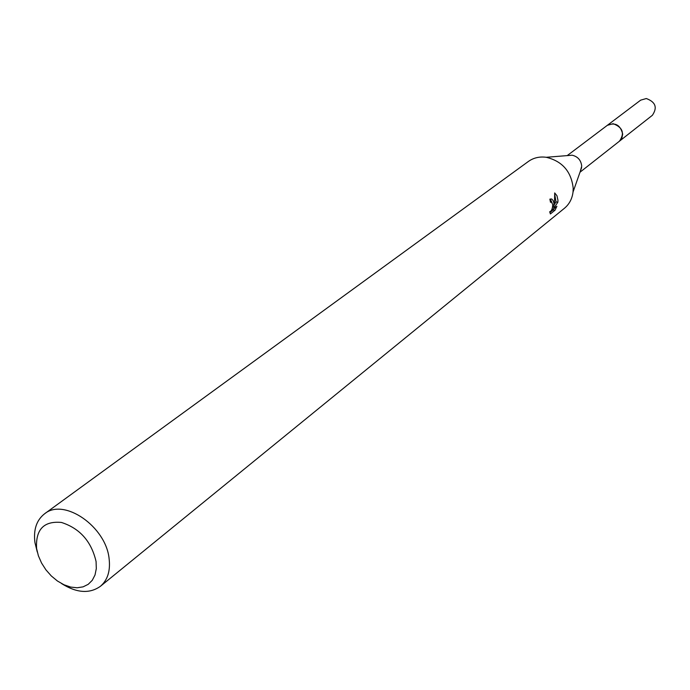 <?xml version="1.0" encoding="UTF-8"?>
<svg xmlns="http://www.w3.org/2000/svg" width="690" height="690" viewBox="0 0 690 690"><rect width="100%" height="100%" fill="white"/><g stroke="black" fill="none" stroke-linecap="round" stroke-linejoin="round"><path stroke-width="1.03" d="M568.06 155.543L572.165 155.207C577.841 156.57 581.023 160.192 581.713 166.092L580.281 171.405M567.215 155.604L607.312 125.338C615.299 122.078 620.431 125.002 622.691 134.101L621.888 138.078L619.189 141.381M37.277 552L34.966 542.685C33.293 529.791 36.492 520.174 44.54 513.826L528.411 161.443C533.568 157.786 539.511 156.397 546.23 157.286C562.221 161.158 571.208 171.413 573.192 188.068L573.028 192.07C572.174 198.789 569.319 204.18 564.472 208.242L100.395 586.31C89.614 593.943 76.694 593.046 61.626 583.602M549.732 211.683L550.025 211.718C551.733 210.735 552.63 208.311 552.707 204.438L551.439 202.092L550.508 202.291L549.87 199.186L551.698 198.97L553.268 200.747L553.958 203.438L553.673 207.224L554.519 202.989L554.691 192.933L556.959 195.736L557.96 200.238L557.874 202.153L553.139 209.346L556.899 206.319L555.045 210.183L550.387 213.943L549.732 211.675M44.54 513.826C63.903 497.525 106.122 526.617 109.132 558.874C110.504 570.975 107.588 580.118 100.395 586.31M96.083 561.582L96.307 568.646L95.013 574.994L92.27 580.299L88.225 584.318L83.093 586.854L77.133 587.777L70.656 587.069L63.972 584.766L57.417 580.997L51.301 575.943L45.928 569.854L41.555 563.031L38.39 555.795L36.596 548.507C35.518 529.497 43.798 520.812 61.444 522.451C79.876 528.393 91.416 541.443 96.083 561.582M552.604 207.112L553.673 207.224M554.225 204.74L556.011 201.954L557.882 202.153M556.011 201.954L554.881 195.192M551.974 209.225L553.139 209.346M549.878 212.563L553.087 209.976L555.045 210.183M553.087 209.976L553.734 208.872M551.991 202.524L550.146 198.996M607.002 125.571L640.674 100.145L646.306 98.532C655.586 101.982 657.605 107.571 652.361 115.308L580.005 172.207M607.303 125.33L613.117 123.7C622.742 127.34 624.873 133.161 619.499 141.157M581.653 167.515L573.028 192.07M551.043 202.041L550.456 201.98M572.165 155.207L546.23 157.286"/></g></svg>
